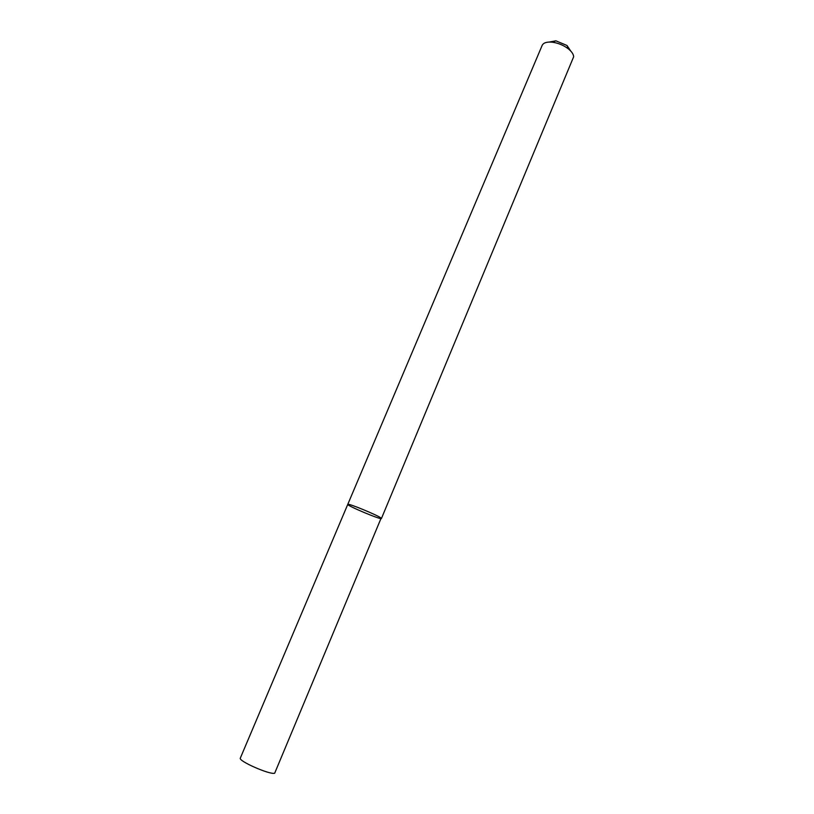 <?xml version="1.0" encoding="UTF-8"?>
<svg xmlns="http://www.w3.org/2000/svg" width="814" height="814" viewBox="0 0 814 814"><rect width="100%" height="100%" fill="white"/><g stroke="black" fill="none" stroke-linecap="round" stroke-linejoin="round"><path stroke-width="1.22" d="M381.135 518.121C378.449 515.506 347.313 502.686 347.771 504.375C346.479 505.504 381.532 520.238 381.43 518.518L381.135 518.121C378.449 515.506 347.313 502.686 347.771 504.375L240.334 758.078C237.922 760.866 269.994 775.03 274.684 773.219L381.135 518.121M381.43 518.518L573.667 56.756C573.504 54.243 571.743 51.628 568.376 48.881C563.664 45.299 558.373 43.071 552.513 42.216C546.957 41.646 543.508 42.704 542.165 45.381L347.771 504.375M570.726 51.038L567.012 45.492L555.891 40.822L549.328 42.043M555.891 40.822L552.513 42.216M567.012 45.492L568.376 48.881"/></g></svg>
